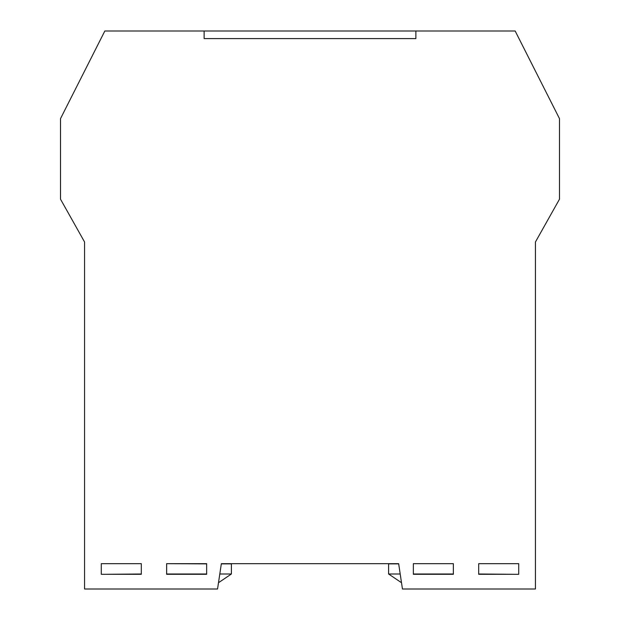 <?xml version="1.0" encoding="UTF-8"?>
<svg xmlns="http://www.w3.org/2000/svg" width="620" height="620" viewBox="0 0 620 620"><rect width="100%" height="100%" fill="white"/><g stroke="black" fill="none" stroke-linecap="round" stroke-linejoin="round"><path stroke-width="0.93" d="M478.694 563.673L518.715 563.673L518.715 574.306L478.694 574.306L478.694 563.673L512.632 563.673M137.764 563.673L141.306 563.673L141.306 574.306L101.285 574.306L101.285 563.673L137.764 563.673M166.641 574.306L166.641 563.673L206.654 563.673L206.654 574.306L166.641 574.306M413.346 574.306L413.346 563.673L453.36 563.673L453.36 574.306L413.346 574.306M535.432 589L402.45 589L398.652 563.673L221.348 563.673L217.55 589L84.568 589L84.568 241.994L60.512 199.183L60.512 118.637L104.834 31L204.127 31L204.127 38.595L415.873 38.595L415.873 31L515.166 31L559.488 118.637L559.488 199.183L535.432 241.994L535.432 589M141.306 563.673L107.368 563.673M166.641 563.673L206.654 563.867L166.641 563.673M221.348 563.673L254.278 563.673M365.722 563.673L398.652 563.673M446.02 563.673L420.686 563.673M84.568 241.994L84.568 283.735M535.432 283.735L535.432 277.45M535.432 252.123L535.432 241.994M401.504 582.715L388.593 573.996L400.202 573.996M398.683 563.867L388.593 563.867L388.593 573.996M478.694 573.996L515.243 574.306M413.346 573.996L453.36 573.996M535.432 587.675L535.432 563.867M415.873 38.595L415.873 31L204.127 31L204.127 38.595L415.873 38.595M218.496 582.715L231.407 573.996L219.798 573.996M221.317 563.867L231.407 563.867L231.407 573.996M141.306 573.996L104.757 574.306M206.654 573.996L166.641 573.996M84.568 587.675L84.568 563.867"/></g></svg>
